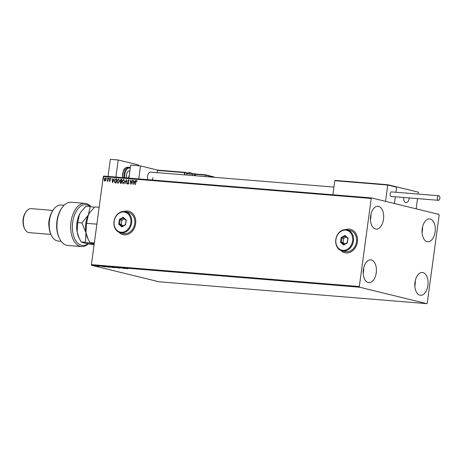 <?xml version="1.0" encoding="UTF-8"?>
<svg xmlns="http://www.w3.org/2000/svg" width="463" height="463" viewBox="0 0 463 463"><rect width="100%" height="100%" fill="white"/><g stroke="black" fill="none" stroke-linecap="round" stroke-linejoin="round"><path stroke-width="0.69" d="M340.687 250.373A12.044 9.804 -76.3 0 0 344.744 252.752A12.044 9.804 -76.3 0 0 357.419 241.854A12.044 9.804 -76.3 0 0 350.468 229.353A12.044 9.804 -76.3 0 0 345.768 229.59M340.78 250.414A12.044 9.804 -76.3 0 0 344.779 252.757M118.898 232.247A12.044 9.804 -76.3 0 0 122.955 234.625A12.044 9.804 -76.3 0 0 135.63 223.727A12.044 9.804 -76.3 0 0 128.679 211.226A12.044 9.804 -76.3 0 0 123.98 211.469M118.991 232.293A12.044 9.804 -76.3 0 0 122.99 234.637M435.133 231.905A11.442 6.586 -85.3 0 1 427.743 241.732A11.442 6.586 -85.3 0 1 422.221 228.751A11.442 6.586 -85.3 0 1 429.606 218.924A11.442 6.586 -85.3 0 1 435.133 231.905M422.516 227.096A11.442 6.586 -85.3 0 1 422.372 230.863A11.442 6.586 -85.3 0 1 422.077 232.519M376.257 272.846A11.442 6.586 -85.3 0 1 368.872 282.667A11.442 6.586 -85.3 0 1 363.345 269.686A11.442 6.586 -85.3 0 1 370.736 259.865A11.442 6.586 -85.3 0 1 376.257 272.846M363.646 268.036A11.442 6.586 -85.3 0 1 363.496 271.804A11.442 6.586 -85.3 0 1 363.2 273.454M383.497 219.288A11.442 6.586 -85.3 0 1 376.112 229.11A11.442 6.586 -85.3 0 1 370.591 216.128A11.442 6.586 -85.3 0 1 377.976 206.307A11.442 6.586 -85.3 0 1 383.497 219.288M370.886 214.479A11.442 6.586 -85.3 0 1 370.741 218.241A11.442 6.586 -85.3 0 1 370.441 219.896M427.887 285.463A11.442 6.586 -85.3 0 1 420.502 295.29A11.442 6.586 -85.3 0 1 414.981 282.308A11.442 6.586 -85.3 0 1 422.366 272.481A11.442 6.586 -85.3 0 1 427.887 285.463M415.276 280.659A11.442 6.586 -85.3 0 1 415.132 284.421A11.442 6.586 -85.3 0 1 414.836 286.076M96.692 266.08L94.394 265.791L96.692 266.08M97.496 265.901L99.232 266.329L97.496 265.901M105.107 266.526L108.284 267.174L104.956 266.653M111.01 267.006L113.389 267.591L110.993 267.047M115.634 267.388L119.113 268.06L115.634 267.388M121.624 267.874L124.269 268.476L121.624 267.874M126.162 268.378L127.747 268.76L125.924 268.222M359.577 287.21L426.834 303.653L427.256 303.138L439.161 215.064L438.901 214.386L371.644 197.944L371.222 198.459L359.317 286.533L359.577 287.21L91.662 265.316L158.919 281.759L426.834 303.653M125.942 268.615L122.417 267.938L125.942 268.615M117.752 267.55L120.235 268.158L117.689 267.545M115.362 267.556L112.729 267.342L115.322 267.712M110.252 267.139L107.624 266.925L110.217 267.296M104.713 266.879L101.194 266.208L104.713 266.879M371.222 198.459L103.313 176.565L103.729 176.056L371.644 197.944M104.887 181.027L104.244 180.472L104.134 179.366L105.315 177.879L106.073 179.522L105.668 180.582L104.777 181.01M105.026 181.062L104.383 180.501L104.268 179.401L105.431 177.896M108.301 178.174L107.891 181.218L107.688 180.749L107.161 181.212L108.301 178.174M107.161 181.212L107.26 180.848M109.714 181.421L109.262 180.946L110.061 180.657L109.511 179.112L110.188 178.278L110.674 178.735L109.777 179.117L110.327 180.668L109.662 181.415M109.453 180.697L109.887 181.079L110.061 180.657M110.194 180.692L109.65 179.146L110.263 178.29M110.489 179.002L110.165 178.654M115.918 178.799L116.711 178.863L116.149 183.03L115.628 182.989L114.83 182.769L114.326 180.72L115.918 178.799L116.711 178.886M115.628 182.989L114.83 182.769L114.326 180.72M120.774 183.406L120.12 182.312L120.565 181.45L120.166 180.339L121.132 179.227L121.821 179.279L121.26 183.446L120.594 183.377M126.445 179.661L126.984 183.915L126.289 180.663L124.738 183.73L126.399 179.656M132.435 180.148L132.134 184.338L130.838 181.091L130.155 184.176L130.716 180.009L132.013 183.25L132.696 180.194M135.491 184.61L135.867 181.82L136.556 180.379L137.141 180.911L136.961 181.218L136.498 180.801L135.989 181.849L135.352 184.598L135.728 181.785L136.631 180.391M137.1 181.253L136.498 180.801M103.313 176.565L91.402 264.639L359.317 286.533M133.807 184.471L133.228 180.211L133.685 181.6L134.652 181.681L135.474 180.396L133.807 184.471M128.147 183.695L128.645 183.215L127.898 180.83L128.639 179.731L129.287 180.703L129.044 180.894L128.598 180.159L128.025 180.825L128.772 183.186L128.025 184.106L127.458 183.348L127.701 183.111L128.089 183.678L128.506 183.18L127.759 180.796L128.714 179.742M129.177 180.929L128.598 180.159M123.112 183.707L122.07 181.409L123.679 179.326L124.715 181.606L122.95 183.678M118.001 183.29L116.96 180.992L118.574 178.909L119.604 181.189L117.845 183.261M118.14 183.319L117.098 181.021L118.719 178.932M112.584 182.74L112 178.481L112.463 179.864L113.423 179.945L114.245 178.66L112.584 182.74M109.1 178.539L108.834 178.868L108.66 178.504L108.927 178.174L109.1 178.539L108.973 178.186M108.834 178.868L109.06 178.209M107.075 178.371L106.808 178.701L106.635 178.336L106.901 178.006L107.075 178.371L106.947 178.018M106.808 178.701L107.034 178.041M103.77 178.105L103.504 178.434L103.33 178.064L103.596 177.74L103.77 178.105L103.643 177.751M103.504 178.434L103.735 177.769M91.662 265.316L91.402 264.639M128.708 211.238A12.044 9.804 -76.3 0 0 124.084 211.469M350.497 229.359A12.044 9.804 -76.3 0 0 345.873 229.596M133.876 184.309L133.228 180.211M134.652 181.681L133.685 181.6M134.785 181.71L135.184 180.373M133.923 183.464L134.617 182.133L133.743 182.034L133.923 183.464L134.478 182.098M132.152 184.205L130.838 181.091M130.294 184.187L130.838 180.165M132.568 180.182L132.013 183.25M128.164 184.141L127.458 183.348M126.827 183.904L126.289 180.663M124.883 183.742L126.468 179.852M123.245 183.742L122.07 181.409M122.203 181.444L123.893 179.366M123.123 183.273L124.582 181.618L123.766 179.789M124.582 181.618L123.812 179.789M123.633 179.754L122.33 181.432L123.158 183.279L124.449 181.583M120.907 183.441L120.12 182.312M120.258 182.341L120.565 181.45M120.698 181.484L120.166 180.339M120.299 180.373L121.132 179.227M121.271 179.256L121.821 179.303M120.745 181.143L121.428 181.27L121.636 179.719L120.426 180.362L120.745 181.143L121.289 181.236L121.497 179.685M120.75 182.972L121.19 183.03L121.37 181.699L120.386 182.324L121.051 182.995L121.231 181.664M118.019 182.856L119.477 181.201L118.661 179.366M119.477 181.201L118.702 179.372M118.522 179.337L117.226 181.016L118.048 182.862L119.338 181.166M115.767 183.018L114.969 182.804M114.459 180.755L116.051 178.834M115.027 182.387L116.08 182.613L116.526 179.303L115.385 179.297L114.587 180.744L115.027 182.387L115.941 182.578L116.392 179.268M112.648 182.572L112 178.481M113.423 179.945L112.463 179.864M113.562 179.98L113.962 178.637M112.7 181.733L113.389 180.396L112.515 180.304L112.7 181.733L113.256 180.362M109.853 181.455L109.262 180.946M109.586 180.732L109.887 181.079L109.586 180.732M110.304 178.683L110.622 179.036L110.24 178.672M108.967 178.903L108.793 178.533M107.763 181.212L107.688 180.749M107.717 180.217L107.254 180.842M107.856 180.252L108.035 178.157M106.941 178.735L106.768 178.371M104.945 180.657L105.946 179.534L105.263 178.249L104.401 179.384L104.939 180.657L105.807 179.499L105.263 178.249M103.643 178.463L103.469 178.099M124.177 268.251L125.346 268.471L124.182 268.21M112.995 267.365L115.061 267.695L113.053 267.168M112.607 267.487L111.786 267.359L112.607 267.487M107.891 266.948L109.957 267.278L107.948 266.752M107.781 267.047L104.956 266.561L107.763 267.128M102.954 266.514L104.123 266.74L102.96 266.474M94.66 265.814L96.055 266.04L94.689 265.669M333.921 187.081L150.654 172.103A4.815 2.772 94.7 0 0 147.547 176.241A4.815 2.772 94.7 0 0 147.836 179.656M152.211 180.014A4.815 2.772 94.7 0 0 152.981 177.566M157.802 170.141L140.52 165.916L138.761 178.915M128.951 178.116L130.705 165.112L140.52 165.916M409.118 198.5A4.815 2.772 -85.3 0 1 406.01 202.638A4.815 2.772 -85.3 0 1 403.649 197.475A4.815 2.772 94.7 0 0 406.01 202.638A4.815 2.772 94.7 0 0 406.225 202.638A4.815 2.772 94.7 0 0 409.176 197.927A4.815 2.772 -85.3 0 1 409.118 198.5M418.141 194.066L418.396 192.162L396.328 186.821M335.328 180.431L334.784 180.715L335.328 180.431L387.734 184.714L385.569 201.353L394.401 203.512L395.309 196.792L394.401 203.512L416.144 208.825L417.528 198.61M396.658 186.844L395.923 192.249L396.606 187.202L387.774 185.044L334.784 180.715L332.88 194.778M406.207 193.088A4.815 2.772 -85.3 0 1 406.792 193.03A4.815 2.772 -85.3 0 1 407.359 193.187A4.815 2.772 94.7 0 0 406.792 193.03A4.815 2.772 94.7 0 0 406.572 193.03A4.815 2.772 94.7 0 0 406.207 193.088M396.224 186.786L387.745 184.714L387.774 185.044L387.734 184.714L335.281 180.425M396.16 186.774L396.606 187.202L396.16 186.774L387.757 184.72M213.837 176.854L205.364 174.782L213.773 176.843L214.224 177.277L205.393 175.118L205.196 176.559M205.358 174.782L195.548 173.984L205.352 174.782L205.393 175.118L205.352 174.782L205.393 175.118L195.577 174.314L195.386 175.755M213.773 176.843L214.219 177.294M186.959 173.272L185.136 172.722A0.359 0.295 -76.3 0 0 184.893 172.34L157.958 170.135L157.455 170.425L157.16 172.635M194.396 175.68L194.605 174.123L195.577 174.314L194.929 173.833M439.85 198.343A2.286 1.32 94.7 0 0 438.745 195.751A2.286 1.32 94.7 0 0 437.269 197.713A2.286 1.32 94.7 0 0 438.374 200.311A2.286 1.32 94.7 0 0 439.85 198.343M438.745 195.751L391.64 191.902A2.286 1.32 94.7 0 0 390.164 193.864A2.286 1.32 94.7 0 0 391.27 196.462L438.374 200.311M108.053 176.409L110.356 159.347L118.21 159.99L138.593 164.973L138.489 165.748M115.906 177.045L118.21 159.99M129.09 175.558A4.213 2.425 -85.3 0 1 128.205 178.052M126.995 177.954A4.213 2.425 -85.3 0 1 126.59 174.58A4.213 2.425 -85.3 0 1 129.31 170.963L129.906 171.009M90.221 206.539A20.476 11.789 94.7 0 0 72.674 222.234A20.476 11.789 94.7 0 0 76.163 241.292A20.476 11.789 94.7 0 0 87.854 243.827M88.259 243.908A21.68 12.484 -85.3 0 1 81.476 246.582A21.68 12.484 -85.3 0 1 71.013 221.985A21.68 12.484 -85.3 0 1 85.007 203.367A21.68 12.484 -85.3 0 1 90.887 206.654M51.341 235.233L50.913 234.342A16.859 9.711 -85.3 0 1 49.194 220.648A16.859 9.711 -85.3 0 1 52.863 210.486L53.43 209.675A18.069 10.406 94.7 0 0 49.495 220.562A18.069 10.406 94.7 0 0 51.341 235.233A18.069 10.406 94.7 0 0 58.216 241.055L61.151 241.298M64.097 205.283L61.157 205.045A18.069 10.406 94.7 0 0 53.43 209.675M49.043 227.084A12.044 6.933 -85.3 0 1 48.968 221.071A12.044 6.933 -85.3 0 1 49.842 217.344M24.678 228.768L24.255 227.877A10.84 6.245 -85.3 0 1 23.15 219.068A10.84 6.245 -85.3 0 1 25.511 212.54L26.073 211.724A12.044 6.933 94.7 0 0 23.451 218.982A12.044 6.933 94.7 0 0 24.678 228.768A12.044 6.933 94.7 0 0 29.267 232.646L50.953 234.423M52.915 210.416L31.229 208.639A12.044 6.933 94.7 0 0 26.073 211.724M85.007 203.367L71.267 202.244A21.68 12.484 94.7 0 0 61.99 207.8A21.68 12.484 94.7 0 0 59.484 238.474A21.68 12.484 94.7 0 0 67.737 245.459L81.476 246.582M59.484 238.474L59.056 237.583A20.476 11.789 -85.3 0 1 61.423 208.61L61.99 207.8M94.192 244.013L89.978 242.618L88.08 239.105L85.968 232.785L86.506 223.328L88.381 214.936L89.868 212.453L94.805 206.915L99.157 207.268M86.506 223.328L96.871 224.173M89.978 242.618L94.33 242.977M88.08 239.105L87.652 238.202A18.069 10.406 -85.3 0 1 85.968 232.785A18.069 10.406 -85.3 0 1 88.381 214.936A18.069 10.406 -85.3 0 1 89.735 212.639A18.069 10.406 -85.3 0 1 89.822 212.523M94.394 207.302L90.25 206.539L88.381 214.936L81.951 222.958L85.968 232.785L85.423 242.247L94.192 244.024M94.076 244.869L84.752 243.15L81.147 241.894L78.814 237.478A18.069 10.406 -85.3 0 1 77.13 232.067A18.069 10.406 -85.3 0 1 79.549 214.213A18.069 10.406 -85.3 0 1 80.903 211.921A18.069 10.406 -85.3 0 1 80.99 211.799M79.248 238.381L77.13 232.067L77.674 222.605L79.549 214.213L81.037 211.73L85.973 206.191L90.25 206.539M77.674 222.605L81.951 222.958M81.147 241.894L85.423 242.247M130.826 222.796A10.238 8.334 -76.3 0 0 123.858 211.996A10.238 8.334 -76.3 0 0 114.147 221.43A10.238 8.334 -76.3 0 0 121.121 232.229A10.238 8.334 -76.3 0 0 130.826 222.796M113.996 221.476A10.84 8.826 103.7 0 1 125.404 211.666A10.84 8.826 103.7 0 1 131.66 222.917A10.84 8.826 103.7 0 1 120.253 232.727A10.84 8.826 103.7 0 1 113.996 221.476M120.253 232.727L123.308 233.474A10.84 8.826 -76.3 0 0 134.716 223.664A10.84 8.826 -76.3 0 0 128.459 212.413L125.404 211.666M118.731 224.237L119.379 219.427L123.141 217.303L126.249 219.989L125.595 224.798L121.838 226.922L118.731 224.237L119.604 224.017L122.273 226.32L125.49 224.497L126.052 220.376L123.384 218.073L120.16 219.896L119.604 224.017L121.3 224.433L123.008 225.903M124.344 218.906L121.862 220.307L119.379 219.427M121.862 220.307L121.3 224.433M121.838 226.922L122.273 226.32M125.49 224.497L125.595 224.798M126.052 220.376L126.249 219.989M123.384 218.073L123.141 217.303M352.621 240.916A10.238 8.334 -76.3 0 0 345.647 230.123A10.238 8.334 -76.3 0 0 335.935 239.556A10.238 8.334 -76.3 0 0 342.909 250.356A10.238 8.334 -76.3 0 0 352.621 240.916M335.785 239.597A10.84 8.826 103.7 0 1 347.192 229.793A10.84 8.826 103.7 0 1 353.448 241.044A10.84 8.826 103.7 0 1 342.041 250.848A10.84 8.826 103.7 0 1 335.785 239.597M342.041 250.848L345.097 251.6A10.84 8.826 -76.3 0 0 356.504 241.79A10.84 8.826 -76.3 0 0 350.248 230.539L347.192 229.793M340.519 242.363L341.167 237.554L344.929 235.43L348.037 238.115L347.383 242.925L343.627 245.049L340.519 242.363L341.393 242.143L344.061 244.441L347.279 242.624L347.84 238.497L345.172 236.199L341.949 238.017L341.393 242.143L343.089 242.554L344.796 244.03M346.133 237.027L343.65 238.433L341.167 237.554M343.65 238.433L343.089 242.554M343.627 245.049L344.061 244.441M347.279 242.624L347.383 242.925M347.84 238.497L348.037 238.115M345.172 236.199L344.929 235.43M184.343 174.858L184.639 172.647L157.455 170.425M195.548 173.984L194.894 173.822A0.359 0.295 -76.3 0 1 195.102 174.198L194.9 175.72M158.005 170.141L184.853 172.334M184.969 172.358L186.728 172.786A0.359 0.295 -76.3 0 1 186.971 173.168L187.017 173.179M186.797 172.803A3.976 0.295 -172.3 0 0 187.289 172.913L184.928 172.346A0.359 0.359 0 0 0 184.876 172.334L184.847 174.898M192.782 173.972L194.836 173.816L192.585 173.631L194.819 173.816M186.855 173.602C188.157 172.525 189.784 172.392 191.734 173.203L192.822 174.406L186.855 173.602L186.658 175.043M188.175 172.884L191.636 173.191M122.556 177.589L122.527 173.943C123.638 170.679 123.152 168.104 127.84 167.218A7.83 4.508 94.7 0 0 122.788 173.938A7.83 4.508 94.7 0 0 122.799 177.613M130.3 168.144A7.229 4.161 94.7 0 0 124.894 174.169A7.229 4.161 94.7 0 0 124.941 177.786M124.072 177.717A7.83 4.508 -85.3 0 1 124.061 174.042A7.83 4.508 -85.3 0 1 129.113 167.322L130.358 167.699M192.666 175.535L192.822 174.406M127.84 167.218L129.113 167.322"/></g></svg>
